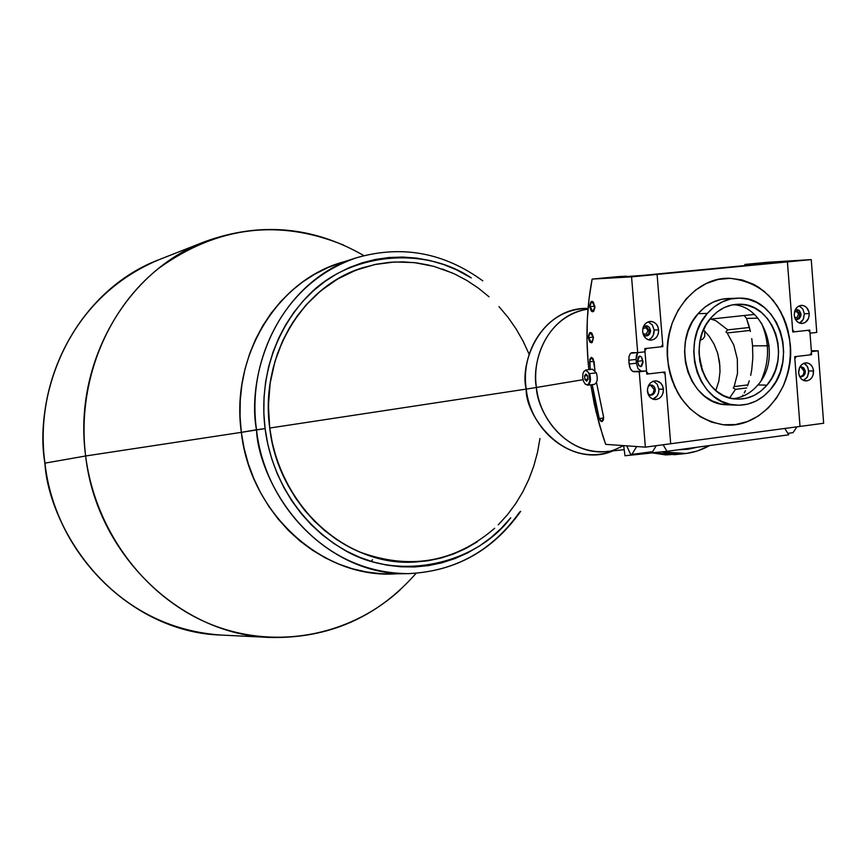 <?xml version="1.0" encoding="UTF-8"?>
<svg xmlns="http://www.w3.org/2000/svg" width="867" height="867" viewBox="0 0 867 867"><rect width="100%" height="100%" fill="white"/><g stroke="black" fill="none" stroke-linecap="round" stroke-linejoin="round"><path stroke-width="1.3" d="M587.999 309.205L583.719 309.887C541.962 320.27 531.937 367.196 536.402 387.473L526.247 389.088C519.712 366.546 537.377 308.424 588.054 308.489C551.304 306.452 519.842 346.616 526.247 389.088L269.724 428.038C276.703 482.821 312.402 531.742 358.84 551.672C409.354 570.453 454.644 562.65 494.689 528.263M412.551 562.152C345.099 565.566 278.134 504.41 269.724 428.038L526.247 389.088C524.633 413.765 562.64 469.871 613.121 450.851C577.043 466.782 530.994 434.779 526.247 389.088L536.402 387.473C540.629 425.675 574.463 455.901 607.008 451.512C561.643 455.262 536.76 408.953 536.402 387.473L582.992 379.703L536.402 387.473C531.2 351.503 553.254 315.913 583.719 309.887L588.021 308.934M717.909 354.083L719.978 366.687M700.872 366.275L701.88 366.112L700.872 366.275M452.747 273.138L433.868 266.364L414.318 262.603L394.485 261.975L374.804 264.533L355.676 270.266L337.534 279.066L320.79 290.803L305.834 305.238L293.003 322.069L282.62 340.948L274.947 361.463L270.168 383.149L268.412 405.507L269.724 428.038C259.591 356.326 302.854 284.864 364.075 267.329L364.053 267.339M482.778 280.854C443.839 252.481 401.735 244.797 356.467 257.781L340.102 263.026C275.912 282.154 230.752 357.161 241.329 432.351L256.502 429.75C245.74 353.324 291.485 277.137 356.467 257.781C267.589 288.408 247.583 385.176 256.502 429.75L265.107 428.591L267.784 444.067L271.87 459.207L277.31 473.859L284.029 487.872L291.984 501.104L301.055 513.405L311.177 524.676L322.21 534.787L334.055 543.642L346.572 551.163L359.642 557.286L373.135 561.957L386.888 565.132L400.782 566.801L414.675 566.964L428.439 565.62L441.932 562.802L455.023 558.554L467.595 552.918L479.549 545.972L490.755 537.768L501.137 528.415L510.75 517.805C475.105 565.306 396.371 582.342 342.498 548.909C288.949 516.32 269.279 463.401 265.107 428.591L241.329 432.351C250.151 512.451 320.205 576.728 391.212 573.9L408.4 573.629C336.504 576.501 265.486 511.162 256.502 429.75C258.106 476.785 308.403 573.011 408.4 573.629C455.435 571.44 492.868 550.675 520.677 511.335M519.756 511.931C492.077 550.924 454.958 571.483 408.4 573.629M265.107 428.591L263.839 412.952L264.023 397.314L265.627 381.838L268.651 366.676L273.051 352.002L278.773 337.946L285.752 324.67L293.913 312.293L303.168 300.947L313.41 290.727L324.54 281.742L336.418 274.059L348.935 267.751L361.962 262.874L375.368 259.45L389.023 257.51L402.787 257.055L416.518 258.084L430.108 260.566L443.427 264.468L456.335 269.745L471.301 277.906C422.392 244.841 345.835 253.435 305.899 298.01C265.822 341.826 260.664 394.821 265.107 428.591M529.098 354.148L523.126 341.197L516.071 328.875L507.997 317.289L498.948 306.571M489.031 296.796L478.313 288.082L466.89 280.485L454.872 274.113L442.354 269.008M429.447 265.237L416.279 262.842L402.971 261.856L389.641 262.311L376.419 264.207L363.436 267.535L350.821 272.271L338.704 278.394L327.195 285.839L316.433 294.552L306.528 304.458L297.576 315.458L289.676 327.433L282.924 340.298L277.397 353.899L273.138 368.107L270.222 382.78L268.672 397.769L268.499 412.909L269.724 428.038L272.325 443.015L276.27 457.668L281.526 471.854L288.039 485.412L295.723 498.222L304.501 510.143L314.288 521.056L324.973 530.842L336.429 539.426L348.545 546.719L361.203 552.658L374.251 557.188L387.582 560.288L401.031 561.914L414.491 562.087L427.821 560.797L440.891 558.088L453.582 553.98L465.774 548.529L477.359 541.799M498.287 524.817L507.455 514.727L515.648 503.705L522.801 491.86L528.848 479.299L533.758 466.132L537.475 452.498L539.968 438.507M399.774 573.488C326.263 581.443 250.411 515.984 241.329 432.351L240.051 416.344L240.246 400.337L241.915 384.493L245.025 368.974L249.566 353.953L255.462 339.571L262.647 325.981L271.046 313.312L280.572 301.694L291.106 291.247L302.54 282.046L314.754 274.189L327.628 267.74L340.146 263.015L327.628 267.74L314.754 274.189L302.54 282.046L291.106 291.247L280.572 301.694L271.046 313.312L262.647 325.981L255.462 339.571L249.566 353.953L245.025 368.974L241.915 384.493L240.246 400.337L240.051 416.344L241.329 432.351L244.082 448.185L248.265 463.682L253.847 478.671L260.75 493.009L268.911 506.545L278.231 519.127L288.624 530.647L299.96 540.986L312.131 550.036L324.995 557.719L338.423 563.962L352.273 568.719L366.405 571.96L380.678 573.651L391.342 573.9L380.678 573.651L366.405 571.96L352.273 568.719L338.423 563.962L324.995 557.719L312.131 550.036L299.96 540.986L288.624 530.647L278.231 519.127L268.911 506.545L260.75 493.009L253.847 478.671L248.265 463.682L244.082 448.185L241.329 432.351L85.649 455.988L44.878 463.162M372.496 559.746L371.304 561.415M416.117 573.282C377.427 617.271 328.756 638.665 270.125 637.462L221.074 635.067C102.87 626.841 47.501 518.217 44.943 463.13C55.206 556.538 135.729 632.704 221.074 635.067C135.599 632.682 55.087 556.506 44.835 463.162L85.649 455.988C95.121 531.254 145.613 598.013 210.822 624.316C276.161 650.553 350.311 635.652 400.11 589.896M270.125 637.462C181.019 635.045 96.519 554.642 85.649 455.988L241.329 432.351C230.145 353.725 280.247 276.042 348.35 260.685M343.408 245.025C278.74 218.712 217.292 226.395 159.073 268.066C106.175 309.822 76.632 383.582 85.649 455.988C72.871 363.62 126.517 270.818 205.035 241.579C260.198 221.67 313.15 226.352 363.891 255.635M44.835 463.162C32.773 375.758 84.023 287.66 159.333 259.558C84.142 287.606 32.87 375.682 44.943 463.13C35.222 410.85 56.94 302.225 159.333 259.558L205.035 241.579M730.057 298.443L721.301 299.332L712.837 302.247L705.001 307.081L698.098 313.67C670.538 342.964 688.853 403.133 725.376 404.726L730.22 404.911L720.737 403.968L712.316 400.998L704.535 396.121L697.707 389.5L692.094 381.393L687.932 372.116L685.396 362.038L684.572 351.547L685.494 341.056L688.149 330.988L692.408 321.733L698.098 313.67L707.353 313.41L698.098 313.67C707.244 303.417 718.049 298.346 730.513 298.454L734.988 298.291M770.492 389.424C760.532 400.879 748.611 406.092 734.739 405.073C698.054 403.469 679.663 342.898 707.353 313.41L701.631 321.538L697.35 330.847L694.695 340.98L693.752 351.536L694.586 362.103L697.144 372.246L701.316 381.588L706.952 389.738L713.812 396.403L721.626 401.323L730.09 404.304L738.857 405.257L747.614 404.163L756.002 401.053L763.729 396.078L770.492 389.424L776.041 381.35L780.17 372.16L782.738 362.211L783.649 351.861L782.858 341.511L780.408 331.53L776.388 322.307L770.926 314.19L764.239 307.471L756.577 302.431L748.21 299.256L739.453 298.096L730.664 298.985L722.157 301.922L714.289 306.788L707.353 313.41C716.543 303.092 727.391 297.988 739.909 298.107C778.078 297.305 798.366 358.905 770.492 389.424M711.005 317.81C719.187 308.619 728.854 304.089 740.006 304.23C773.743 303.645 791.614 358.169 766.937 385.143L757.888 384.948C781.676 358.927 765.864 306.409 733.374 304.685C765.864 306.409 781.676 358.916 757.888 384.948C751.006 392.979 742.748 397.563 733.124 398.69C742.748 397.563 751.006 392.979 757.888 384.948L766.937 385.143C758.148 395.233 747.647 399.85 735.433 398.993C702.866 397.693 686.469 343.993 711.005 317.81L717.139 311.947L724.108 307.622L731.64 305.021L739.421 304.219L747.17 305.238L754.593 308.034L761.389 312.499L767.328 318.449L772.161 325.645L775.737 333.817L777.916 342.66L778.609 351.85L777.807 361.019L775.532 369.851L771.858 377.99L766.937 385.143L760.933 391.039L754.095 395.45L746.65 398.181L738.89 399.156L731.119 398.289L723.631 395.634L716.716 391.277L710.647 385.371L705.673 378.153L701.977 369.884L699.723 360.91L698.986 351.558L699.81 342.216L702.162 333.253L705.944 325.006L711.005 317.81M761.226 380.429C769.582 361.279 769.636 342.107 761.389 322.936M686.003 299.137L695.562 290.077L706.41 283.444L718.093 279.467L730.166 278.296L742.163 279.943L753.618 284.333L759.015 287.497L768.866 295.604L777.19 305.813L783.692 317.734L786.174 324.193L789.512 337.805L790.574 351.926L789.338 366.047L785.838 379.627L783.28 386.053L776.648 397.899L768.205 408.032L758.278 416.052L747.202 421.644L735.4 424.592L723.316 424.743L711.428 422.088L700.178 416.691L690.013 408.747L681.354 398.56L677.701 392.74L671.925 379.93L669.866 373.07L667.514 358.775L667.579 344.199L670.072 329.904L672.207 323.055L678.113 310.278L686.003 299.137M651.399 451.794L651.919 452.867L648.364 453.343L647.844 452.281L648.364 453.343L624.988 455.76L623.666 445.627L624.988 455.76L666.961 451.317L663.147 444.76L666.961 451.317L788.764 434.811L666.961 451.317L651.919 452.867L651.399 451.794M715.849 390.562L718.873 380.96L720.011 371.672L719.567 362.222L717.573 352.945L714.083 344.21L709.239 336.331L703.505 329.872M784.798 428.461L788.764 434.811L784.798 428.461M729.646 397.92L735.509 389.337L746.682 387.95L735.509 389.337L733.244 387.874L734.132 386.595L747.907 384.894L734.132 386.595L737.492 373.536L737.34 359.09L733.775 344.99L727.142 332.971L750.204 330.425L727.142 332.971L725.95 331.909L727.76 329.872L749.467 327.477L727.76 329.872L715.795 320.671L710.897 319.078M629.659 276.681L653.187 274.427L629.659 276.681M637.429 361.322L639.586 356.055L641.504 357.074L642.978 361.355L640.832 366.611L638.632 365.191L637.429 361.322L642.902 360.694L637.429 361.322L639.022 365.722L640.626 366.622L641.667 366.232L643.011 362.384L641.385 356.944L639.77 356.044L638.307 356.933L637.429 361.322M667.525 358.873C663.255 316.693 694.727 276.66 729.83 278.296C764.336 282.36 784.505 304.501 790.325 344.741L790.249 358.927L787.886 372.843L783.313 385.978L776.691 397.834L768.27 407.967L758.343 416.008L747.278 421.622L735.476 424.581L723.403 424.754L711.504 422.11L700.243 416.734L690.078 408.812L681.408 398.636L674.58 386.595L669.888 373.168L668.403 366.091L667.243 351.579L668.511 337.068L672.174 323.142L678.059 310.353L685.949 299.202L695.497 290.131L706.334 283.476L718.017 279.488L730.09 278.296L742.087 279.933L753.553 284.3L764.044 291.214L773.191 300.405L780.647 311.513L786.141 324.106L788.092 330.815L790.325 344.741C794.714 388.546 760.24 430.097 722.764 424.678C691.357 418.49 672.944 396.555 667.525 358.873M748.698 324.789L746.487 318.417L757.856 318.156L746.487 318.417L744.222 315.501L746.487 318.417L750.443 331.519L748.698 324.789M751.743 338.618L752.556 345.857L769.224 345.781L752.556 345.857L751.743 338.618M752.816 358.006L752.556 345.857L752.816 358.006L751.732 369.765L752.816 358.006M750.67 375.389L751.732 369.765L750.67 375.389M747.527 385.891L749.272 380.808L747.527 385.891M744.254 392.924L745.436 390.659L744.254 392.924M742.054 396.533L742.976 395.114L742.054 396.533M709.878 319.186L754.29 314.418L709.878 319.186M651.681 274.514L770.806 263.08L651.681 274.514M772.399 262.983L794.475 260.859L772.399 262.983M797.25 260.696L794.475 260.859L797.25 260.696M781.46 262.246L796.762 260.783L781.46 262.246L787.42 261.888L792.785 332.007L787.42 261.888L781.46 262.246M794.714 317.625L797.011 317.495L798.453 314.288L797.477 312.055L794.595 311.589M651.485 274.731L635.153 276.302L651.485 274.731M661.218 346.594L662.887 346.583L657.099 274.416L787.42 261.888L657.099 274.416L662.887 346.583L646.565 348.415L644.918 350.745L646.63 371.997L648.624 373.905L664.924 371.986L670.69 443.752L800.013 426.423L645.362 447.144L639.25 371.791L646.544 370.935L646.804 374.121L663.125 372.192L646.804 374.121L646.544 370.935L639.25 371.791L633.701 371.705L646.544 370.935L632.802 371.499L630.363 368.8L629.117 364.042L636.378 363.208L637.971 368.594L640.973 370.859L637.971 368.594L636.378 363.208L629.117 364.042L628.803 360.238L636.064 359.415L636.378 363.208L636.064 359.415L628.803 360.238L629.052 356.348L630.331 353.552L631.891 352.652L637.7 352.631L636.064 359.415L636.389 355.188L637.7 352.631L645.005 351.807L637.7 352.631L631.566 276.866L657.099 274.416L662.724 344.459L661.087 346.789L644.745 348.621L645.005 351.807L644.745 348.621M642.794 328.756L645.926 327.65L647.963 330.587L646.424 333.903L644.203 334.142L642.848 333.112M647.421 390.009L648.386 394.247L647.421 390.009M796.383 356.489L794.833 358.743L800.013 426.423L823.65 423.259L818.155 350.832L811.339 350.712L818.155 350.832L811.404 351.612L811.642 354.69L796.383 356.489L811.642 354.69L810.092 354.69L811.642 354.69L811.404 351.612L818.155 350.832L823.65 423.259L800.013 426.423L794.681 356.684L809.951 354.885L811.49 352.641L809.93 332.148L808.077 330.294L792.785 332.007M809.93 332.148L811.49 352.641M644.918 350.745L646.63 371.997M767.067 262.322L811.241 259.601L816.757 332.419L810.006 333.177L816.757 332.419L811.241 259.601L787.42 261.888L811.241 259.601L745.035 264.424L767.067 262.322M804.381 313.746L802.734 308.858L799.125 305.899L802.744 308.88L804.381 313.746L803.514 318.883L801.65 321.592L799.461 323.077L803.243 319.424L804.381 313.746L809.204 313.616L804.381 313.746M794.259 315.241C794.389 309.205 796.936 305.91 801.899 305.347C806.05 305.888 808.488 308.652 809.204 313.616C809.063 319.685 806.494 322.979 801.487 323.499C797.38 322.925 794.974 320.172 794.259 315.241L795.093 318.644L796.946 321.397L799.515 323.098L802.43 323.467L805.237 322.47L808.326 318.774L809.193 315.393L808.922 311.871L806.538 307.471L803.969 305.769L801.054 305.379L798.247 306.376L795.96 308.598L794.562 311.708L794.259 315.241M796.415 319.446L798.973 317.593L799.808 314.136L801 314.103L798.886 310.213L795.115 310.126L797.456 309.649L799.396 310.624L800.945 313.605L799.808 314.136L796.231 309.682M808.738 370.924L807.199 366.221L803.807 363.284L806.082 364.834L807.914 367.554L808.727 372.691L807.047 377.524L803.536 380.418L807.513 376.766L808.738 370.924L813.56 370.978L808.738 370.924M798.659 372.788C798.832 366.578 801.476 363.262 806.592 362.839C810.569 363.479 812.888 366.199 813.56 370.978C813.376 377.221 810.71 380.537 805.551 380.927C801.617 380.245 799.32 377.535 798.659 372.788L799.493 376.18L801.336 378.901L803.904 380.559L806.809 380.895L809.605 379.854L811.87 377.611L813.257 374.49L813.289 369.244L811.924 366.134L809.691 363.891L806.906 362.861L803.991 363.219L801.401 364.888L799.537 367.619L798.659 372.788M800.62 376.679L803.286 374.858L804.164 371.314L805.367 371.325L803.915 368.009L801.737 366.914L799.667 367.326L801.574 366.904L805.367 371.325L804.164 371.314L800.772 366.947M805.367 371.325L805.053 373.72L803.427 376.007L801.52 376.733L799.537 376.278L801.682 376.722L803.872 375.617L805.367 371.325M801 314.103L800.707 316.444L799.157 318.698L797.304 319.468L795.288 319.056L797.315 319.468L799.504 318.384L801 314.103M809.767 330.099L810.006 333.177L809.767 330.099L794.497 331.812L792.633 329.948L787.42 261.888L782.652 262.181L798.453 260.62L754.691 263.871L798.453 260.62M754.474 264.641L754.691 263.871L745.035 264.424L744.623 265.595L744.883 264.457L754.691 263.871L754.474 264.641M793.034 432.655L796.936 426.835L793.034 432.655L787.821 433.359L793.034 432.655M700.222 340.092L702.508 339.333L704.708 336.613L704.741 331.075M702.248 370.653L699.008 353.357M661.499 451.88C678.558 456.085 694.63 453.961 709.726 445.519L697.426 450.97L686.241 453.484L661.499 451.88M697.632 447.155L678.514 449.745L688.192 449.225L697.632 447.155M679.544 454.005L665.845 454.915L652.082 452.856L674.797 454.655L684.334 453.701M630.439 454.005L626.743 445.844L630.439 454.005L631.978 454.416L630.439 454.005M636.649 446.538L631.978 454.416L636.649 446.538M656.243 445.681L652.667 451.631L631.978 454.416L652.667 451.631M603.334 415.683L603.595 417.244L601.871 421.644L599.249 418.566L592.204 384.645L595.911 404.716L599.249 418.566L603.627 418.013L599.249 418.566L600.452 420.983L602.056 421.611L603.302 420.127L603.595 417.244L596.485 382.434L603.334 415.683M648.473 339.842C652.352 338.13 654.238 334.857 654.141 330.013L658.638 329.937C658.476 336.309 655.68 339.723 650.239 340.189C645.926 339.528 643.39 336.699 642.642 331.671C642.794 325.353 645.557 321.939 650.944 321.419C655.311 322.036 657.88 324.876 658.638 329.937L654.141 330.013L653.219 335.334L651.225 338.141L648.473 339.842M645.666 335.952L648.483 334.066L649.405 330.425L650.521 330.403L650.543 331.031L649.686 333.936L648.05 335.496L645.969 335.973L643.368 334.792L644.885 335.757L647.432 335.767L650.348 332.386L650.521 330.403L649.405 330.425L645.536 325.829M652.884 399.123C656.969 397.487 658.974 394.149 658.898 389.12L663.396 389.25C663.19 395.818 660.264 399.253 654.65 399.546C650.543 398.777 648.137 395.991 647.443 391.19C647.649 384.655 650.543 381.22 656.113 380.873C660.275 381.599 662.702 384.395 663.396 389.25L658.898 389.12L658.584 392.751L657.099 395.97L652.884 399.123M650.239 395.124L653.187 393.271L654.173 389.532L655.311 390.204L654.401 393.174L652.678 394.745L650.543 395.168L648.028 393.9L649.676 394.973L652.201 394.951L655.116 391.537L655.289 389.565L654.173 389.532L650.521 385.024L648.256 386.118L651.334 385.013L652.591 385.349L654.574 387.213L655.289 389.565L653.729 386.14L650.543 385.024M663.125 372.192L665.097 374.1L670.69 443.752L645.362 447.144L605.708 444.37L602.933 436.285L595.857 411.066L590.774 384.807L594.318 404.25L599.4 424.732L605.708 444.37L645.362 447.144L639.25 371.791L633.701 371.705L631.393 370.393L629.659 366.958L628.803 360.238L629.128 356.012L630.677 353.216L637.7 352.631L631.566 276.866L592.139 279.087L626.342 276.172L626.169 276.887L626.342 276.172L608.428 277.884L626.342 276.172L617.141 276.692L592.139 279.087L589.04 298.822L587.327 319.381L587.013 340.482L588.086 361.842C585.745 332.82 587.1 305.227 592.139 279.087L631.566 276.866L652.613 274.666L608.428 277.884L633.333 276.475M589.95 379.096L590.514 379.074M588.823 369.645L588.086 361.842L588.823 369.645M588.26 337.664L593.407 337.111L588.26 337.664L590.275 332.505L593.462 337.61L591.435 342.779L588.227 336.667L589.473 332.895L590.947 332.581L591.944 333.34L593.462 337.61L592.237 342.389L591.283 342.79L589.766 341.934L588.26 337.664M589.69 306.669L594.881 306.149L589.69 306.669L591.749 301.423L594.914 306.495L592.865 311.741L589.658 305.661L590.915 301.846L592.389 301.488L593.396 302.225L594.946 307.503L593.689 311.329L592.204 311.676L591.207 310.928L589.69 306.669M646.782 373.818L648.343 373.634M653.393 381.177L657.143 384.135L658.898 389.12L657.175 384.179L653.393 381.177M663.396 389.25L662.507 385.761L660.546 382.943L656.254 380.884L653.144 381.252L650.38 382.997L648.375 385.837L647.454 389.348L647.747 392.989L650.326 397.498L653.079 399.199L656.189 399.535L659.18 398.441L661.597 396.111L663.082 392.881L663.396 389.25M643.271 327.054L646.348 325.775L647.671 326.079L649.491 327.563L650.521 330.403L649.567 327.661L647.465 326.003L644.929 325.981L643.271 327.054M648.234 321.841L652.385 324.984L654.141 330.013L652.287 324.854L648.234 321.841M658.638 329.937L657.739 326.436L655.766 323.586L653.014 321.841L649.892 321.451L646.89 322.491L644.452 324.8L642.956 328.029L642.642 331.671L643.542 335.193L645.525 338.043L648.288 339.777L651.41 340.157L654.401 339.105L656.828 336.797L658.313 333.578L658.638 329.937M589.538 361.853L594.047 361.344L589.538 361.853L591.294 357.367L594.112 361.897L594.925 370.415L593.169 358.689L591.446 357.356L589.712 359.35L590.254 369.483L589.538 361.853M587.967 379.117L584.889 379.486L584.553 375.92L587.425 375.584M589.636 375.574L589.701 376.202M586.612 381.209L587.989 379.367L587.642 375.801L585.919 374.078L584.553 375.92L584.889 379.486L586.612 381.209L587.989 379.367M590.394 380.765L589.798 380.83M588.975 373.731L589.56 373.655C591.218 379.724 590.546 383.572 587.544 385.197L585.062 383.929M590.134 375.509L589.56 375.574M583.502 381.35L582.635 377.308L582.982 373.384L583.859 371.488L585.799 370.447L587.913 371.835L589.051 373.915L589.82 380.711L588.671 383.821L587.425 384.764L585.301 384.157L583.502 381.35M587.642 375.801L585.919 374.078M587.544 385.197L594.318 384.384C597.341 382.77 598.013 378.933 596.355 372.875L589.56 373.655L596.355 372.875L592.497 369.223L585.724 370.003L589.56 373.655M583.643 371.802L585.724 370.003M624.197 449.659L607.008 451.512C608.883 450.656 608.103 453.354 623.471 445.616M725.376 404.726L734.728 405.073M740.006 304.23L735.649 304.371M801.13 305.368L801.899 305.347M805.833 362.829L806.592 362.839M655.181 380.851L656.113 380.873M650.001 321.44L650.944 321.419"/></g></svg>
